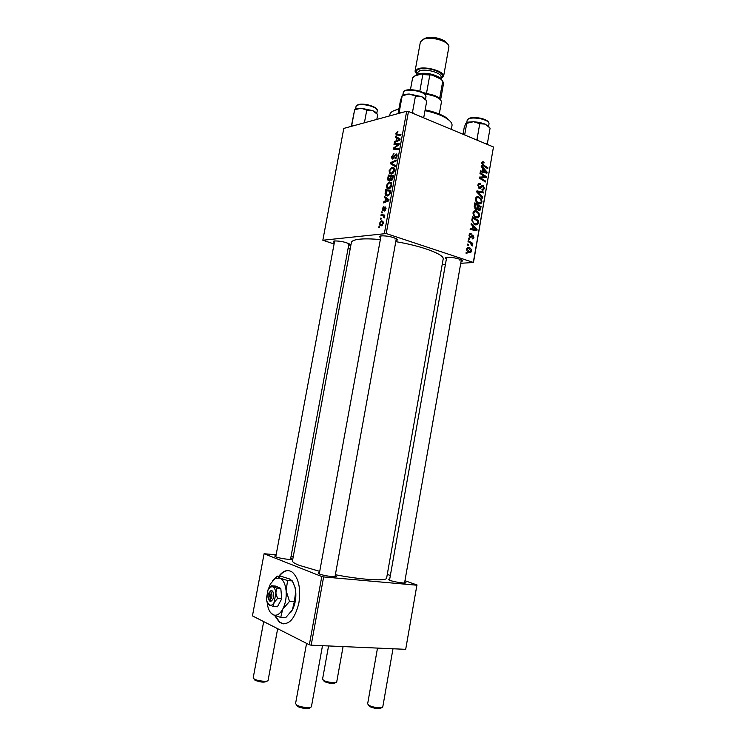 <?xml version="1.0" encoding="UTF-8"?>
<svg xmlns="http://www.w3.org/2000/svg" width="746" height="746" viewBox="0 0 746 746"><rect width="100%" height="100%" fill="white"/><g stroke="black" fill="none" stroke-linecap="round" stroke-linejoin="round"><path stroke-width="1.12" d="M274.547 615.385L279.442 622.313C288.077 626.426 294.558 620.01 298.885 603.048C300.899 588.641 298.773 578.402 292.507 572.322C287.863 569.114 283.312 570.42 278.836 576.257M275.06 615.59L279.89 622.332L283.853 623.917M404.752 581.908L405.833 582.523C407.4 583.922 394.895 582.244 390.074 580.397L388.489 579.25L389.729 579.055M335.224 575.511L336.343 576.164C338.115 577.74 324.174 575.959 319.484 574L318.188 572.891L319.484 572.667M290.698 558.334L291.751 558.922C293.355 560.321 279.909 558.567 275.778 556.833L274.733 555.947L275.964 555.751M334.348 242.562C332.949 241.779 332.958 241.256 334.376 240.995L334.656 240.958C339.952 240.921 344.82 241.89 349.259 243.858C350.424 244.613 350.228 245.089 348.671 245.294M380.684 237.704C379.145 236.808 379.21 236.212 380.889 235.895L381.253 235.848C386.792 235.745 391.874 236.715 396.499 238.767C397.898 239.634 397.73 240.212 395.995 240.501M446.369 259.03C444.924 258.247 444.942 257.706 446.434 257.398L447.246 257.305C452.673 257.305 457.466 258.2 461.615 259.99C462.856 260.755 462.669 261.268 461.056 261.52M351.357 242.609L351.375 242.478C351.776 240.865 354.453 239.774 359.423 239.205C364.691 238.645 371.667 238.776 380.339 239.597M395.781 241.657C422.115 245.956 444.952 254.638 443.152 259.16L386.633 578.01C387.071 581.376 362.276 579.95 335.364 574.728M292.479 560.815L292.46 560.899C292.348 562.018 294.623 563.51 299.277 565.347L319.726 571.371M350.172 248.977L348.112 248.334M334.077 243.989L322.832 240.24L343.794 128.415L406.673 111.257L408.482 111.48L386.223 233.554L322.832 240.24M388.806 188.719L386.95 188.132L386.428 185.409L389.281 181.949L391.426 182.742L391.753 185.232C391.128 187.386 390.149 188.542 388.806 188.719M385.533 198.324L384.283 197.476L384.47 196.478L389.039 199.742L388.834 200.879L383.285 202.921L383.453 201.998L384.955 201.476L385.533 198.324L388.526 199.378M395.93 133.469L397.916 131.343L396.648 134.131L400.956 134.448L400.788 135.38L396.117 134.905L395.93 133.469L396.518 133.702M392.76 159.038L391.958 158.805L391.697 156.613L394 153.499L392.312 156.539L392.872 158.133L394.737 155.215L396.098 153.918L396.863 154.114L397.077 156.082L395.044 159.001L396.452 156.184L395.967 154.823L392.76 159.038M395.11 166.507L390.456 163.738L390.671 162.572L396.275 160.092L396.107 161.024L391.296 163.141L395.287 165.509L395.11 166.507M391.501 173.986L389.608 173.408L389.114 170.741L391.967 167.253L394.121 167.99L394.447 170.461C393.832 172.606 392.844 173.781 391.501 173.986M379.49 227.716L378.772 227.586L378.94 226.663L379.658 226.765L379.49 227.716M384.404 233.293L406.673 111.257M388.936 180.793L388.051 180.485L387.743 178.564L388.396 175.03L393.459 175.506L392.732 179.021L391.296 180.476L390.214 179.488L388.936 180.793M396.574 137.917L395.315 137.199L395.501 136.21L400.126 138.998L399.921 140.127L394.326 142.598L394.494 141.675L396.005 141.041L396.574 137.917L400.07 139.306M397.086 144.603L393.991 144.426L394.158 143.502L399.259 143.754L399.082 144.724L394.056 148.286L398.392 148.482L398.224 149.414L393.133 149.135L393.31 148.174L398.317 144.593L397.086 144.603M382.148 208.815L383.92 206.409L382.717 209.822L385.29 206.987L386.036 208.768L384.479 211.043L385.449 207.985L382.857 210.829L382.353 210.652L382.586 208.964M385.095 193.718L385.71 189.708L390.764 190.286L390.083 193.652L387.603 195.965L385.673 195.34L385.095 193.718L385.859 193.988M381.355 225.805L379.919 225.329L379.509 223.213L381.439 220.816L382.959 221.301L383.36 223.436L381.355 225.805L379.919 225.329M381.047 219.165L380.339 219.044L380.507 218.121L381.225 218.214L381.047 219.165M382.437 215.753L380.992 215.491L381.159 214.559L384.815 215.118L384.638 216.051L383.882 215.93L384.218 217.963L383.612 216.237L382.437 215.753M382.194 212.927L381.476 212.824L381.644 211.901L382.362 211.985L382.194 212.927M476.153 217.776C474.092 217.049 473.048 215.361 473.02 212.722L474.102 210.969L476.349 210.848L479.016 213.058L479.557 215.911L478.4 217.729L476.153 217.776M472.675 225.991L471.071 224.322L471.239 223.371L477.067 229.6L476.88 230.673L470.157 229.544L470.316 228.658L472.143 229.003L472.675 225.991M481.748 162.964L482.364 161.826L484.051 162.143L483.977 163.048L482.821 162.759L482.494 163.327L483.511 164.959L487.884 167.794L487.725 168.671L483.194 165.752L481.748 162.964L482.821 162.759M479.305 188.514L477.86 185.139L478.783 183.367L480.508 183.385L480.433 184.29L479.268 184.215L478.606 185.493L479.389 187.619L481.916 185.409L483.082 185.316L484.378 188.318L483.483 189.932L481.944 189.997L482.028 189.092L483.016 189.102L483.632 188.001L482.448 186.22L480.62 188.458L479.305 188.514M482.578 198.138L476.741 192.011L476.936 190.892L483.632 192.076L483.483 192.953L477.748 191.946L482.737 197.196L482.578 198.138M478.615 203.761C476.554 203.005 475.51 201.308 475.482 198.678L476.535 196.953L478.801 196.832L481.459 199.07L482 201.924L480.881 203.714L478.615 203.761M466.912 253.677L466.008 253.164L466.166 252.279L467.071 252.773L466.912 253.677M473.356 262.126L493.47 146.99L473.477 262.48L386.223 233.554M493.47 146.99L408.482 111.48M475.855 209.384L474.251 206.213L474.848 202.828L481.086 206.661L479.883 210.521L478.727 210.559L477.347 208.815L475.855 209.384M482.783 168.316L481.207 166.582L481.366 165.64L487.129 172.102L486.942 173.165L480.293 171.757L480.452 170.881L482.261 171.3L482.783 168.316M483.772 175.963L479.986 173.51L480.144 172.624L486.345 176.606L486.178 177.52L480.284 177.772L485.562 181.082L485.404 181.968L479.193 178.024L479.361 177.1L485.254 176.83L483.772 175.963M469.085 235.139L469.933 233.638L471.155 233.629L471.09 234.542L470.166 234.542L469.672 235.391L470.204 236.799L472.889 235.046L473.924 237.368L473.123 238.795L472.125 238.869L473.337 237.116L472.843 235.969L470.101 237.704L469.085 235.139M471.854 220.807L472.377 216.881L478.634 220.657L478 223.8L477.216 224.723L475.099 224.742L471.854 220.807M469.131 252.68C467.528 252.195 466.698 250.945 466.66 248.94L467.555 247.532L468.936 247.476C470.614 247.952 471.463 249.229 471.481 251.29L470.623 252.642L469.131 252.68M468.348 245.509L467.444 244.986L467.602 244.101L468.507 244.604L468.348 245.509M469.877 242.674L468.04 241.573L468.199 240.678L472.787 243.355L472.628 244.24L471.686 243.681L472.227 246.021L469.877 242.674M469.393 239.55L468.497 239.018L468.647 238.142L469.551 238.645L469.393 239.55M473.477 262.48L460.748 263.301M445.437 264.289L442.21 264.494M293.271 556.497L291.071 556.283M276.141 554.782L264.084 553.746L252.437 615.888L309.329 644.777L321.778 576.537L264.084 553.746M416.893 585.218L405.693 649.328L416.893 585.218L323.624 576.928L311.185 645.187L309.329 644.777M405.693 649.328L311.185 645.187M417.117 585.032L404.957 580.705M390.354 575.492L387.277 574.392M321.778 576.537L323.624 576.928M394.886 238.953L396.191 238.599M459.685 260.084L461.177 259.767M347.822 243.821L348.774 243.597M466.064 252.857L467.071 252.773M479.771 206.829L481.086 206.661M478.13 210.223L480.396 209.934M475.305 209.085L477.347 208.815M480.2 207.099L478.261 205.905L478.027 208.852L478.857 209.673L479.501 209.635L480.2 207.099M477.431 206.017L478.261 205.905M477.748 209.812L478.857 209.673M477.375 208.936L478.027 208.852M477.533 205.458L475.416 204.162L475.015 206.689L476.023 208.516L476.675 208.516L477.533 205.458M474.587 204.273L475.416 204.162M474.885 208.666L476.023 208.516M474.204 206.791L475.015 206.689M476.2 197.214L478.801 196.832M475.967 197.476L476.61 197.821M480.611 199.191L481.459 199.07M481.133 202.045L482 201.924M478.531 203.136L478.251 203.611M480.844 199.564L478.615 197.699L477.048 197.755L476.228 199.023C476.349 201.066 477.216 202.362 478.839 202.912L480.443 202.875L481.254 201.616L480.844 199.564M477.412 203.108L478.839 202.912M475.435 199.135L476.228 199.023M476.759 191.918L477.291 192.011M480.75 192.505L483.632 192.076M476.815 192.086L477.748 191.946M481.804 197.336L482.737 197.196M478.4 183.721L480.508 183.385M478.065 184.365L479.445 184.141M477.794 185.623L478.606 185.493M478.354 187.778L479.389 187.619M481.748 185.521L483.082 185.316M483.511 188.449L484.378 188.318M480.377 188.57L479.631 188.617M480.909 186.528L482.336 186.304M482.093 162.087L483.473 161.826M481.851 162.544L484.051 162.143M481.711 163.477L482.494 163.327M486.69 167.999L487.884 167.794M480.806 171.869L484.713 171.813L486.355 172.233L484.257 172.596L487.129 172.102M480.321 171.636L482.261 171.3M486.355 172.233L483.455 169.1L483.035 171.477M482.625 169.249L483.455 169.1M485.189 176.793L486.345 176.606M483.082 177.194L482.988 177.753M479.212 177.958L480.284 177.772M480.676 178.965L481.935 178.751M484.322 181.278L485.562 181.082M479.305 177.417L483.38 176.811M480.135 177.361L485.254 176.83M469.803 233.722L471.071 233.601M469.747 233.768L471.155 233.629M469.038 235.456L469.672 235.391M469.262 236.892L470.204 236.799M472.022 235.139L472.889 235.046M473.253 237.424L473.924 237.368M471.276 236.034L472.442 235.922M469.989 237.657L471.043 237.554M476.2 229.693L477.067 229.6M470.213 229.209L472.143 229.003M475.081 228.602L473.356 226.747L472.936 229.143L476.284 229.768L475.081 228.602M472.526 226.84L473.356 226.747M473.328 230.076L476.284 229.768M470.176 229.442L472.936 229.143M477.272 220.807L478.634 220.657M476.694 223.949L478 223.8M477.757 221.105L472.955 218.214L472.759 219.343C472.526 221.739 473.365 223.25 475.295 223.884L477.226 223.446L477.757 221.105M472.125 218.317L472.955 218.214M473.794 224.052L475.295 223.884M471.929 219.445L472.759 219.343M473.822 211.174L476.349 210.848M473.561 211.444L474.242 211.817M478.149 213.16L479.016 213.058M478.69 216.014L479.557 215.911M476.069 217.114L475.752 217.618M478.4 213.561L476.162 211.715L474.615 211.771L473.766 213.067C473.878 215.1 474.754 216.387 476.386 216.927L477.972 216.89L478.801 215.613L478.4 213.561M474.913 217.105L476.386 216.927M472.964 213.16L473.766 213.067M467.444 247.597L468.936 247.476M470.81 251.337L471.481 251.29M470.894 251.048L468.852 248.381L467.761 248.381L467.257 249.145L469.29 251.803L470.894 251.048M467.798 251.915L469.29 251.803M466.632 249.192L467.257 249.145M467.5 244.688L468.507 244.604M471.034 243.504L472.787 243.355M471.696 245.546L472.498 245.481M468.544 238.739L469.551 238.645M379.639 226.896L378.94 226.663M388.349 178.779L387.743 178.564M391.846 176.298L388.396 175.03M391.986 180.14L390.214 179.488M392.694 176.382L391.109 176.233L390.913 179.394L391.445 179.553L392.405 177.958L392.694 176.382L393.263 176.588M392.974 178.173L392.405 177.958M390.522 176.168L388.815 176.009L388.573 179.693L389.114 179.87L390.158 178.126L390.522 176.168L391.081 176.382M390.745 178.341L390.158 178.126M389.86 180.14L389.114 179.87M389.682 170.955L389.114 170.741M394.177 168.074L391.967 167.253M393.571 168.792L391.771 168.176L389.72 170.685L390.102 172.568L391.725 173.053L393.832 170.554L393.571 168.792L394.522 169.146M394.392 170.759L393.832 170.554M392.75 173.436L391.725 173.053M395.259 165.687L390.456 163.738M391.753 162.973L390.671 162.572M392.265 156.828L391.697 156.613M392.816 158.143L393.692 158.478L392.872 158.133M394.028 158.04L393.384 157.798M395.324 155.438L394.737 155.215M396.956 154.245L396.098 153.918M395.94 158.46L395.035 158.115M395.995 158.413L395.166 158.096M397.012 156.399L396.452 156.184M400.089 139.204L395.315 137.199M395.501 142.076L394.494 141.675M396.984 141.423L396.005 141.041M398.485 139.11L397.114 138.271L396.658 140.761L399.455 139.577L398.485 139.11L399.996 139.707M400.052 139.437L397.114 138.271M399.987 139.782L399.455 139.577M397.618 141.143L396.658 140.761M396.965 144.603L394.158 143.502M396.76 149.34L394.056 148.286M398.233 149.396L395.408 148.305M396.229 149.312L393.31 148.174M397.459 145.927L396.723 145.638M398.933 144.836L398.317 144.593M383.714 210.158L382.987 209.915L383.705 210.167M383.892 209.85L383.351 209.673M385.85 207.183L385.29 206.987M385.402 210.409L384.582 210.13M386.102 208.209L385.449 207.985L386.102 208.209M387.388 198.567L384.283 197.476M384.656 202.418L383.453 201.998M386.111 201.886L384.955 201.476M387.416 199.714L386.055 198.734L385.598 201.252L388.368 200.273L387.416 199.714L388.946 200.245M389.03 199.779L386.055 198.734M388.908 200.46L388.368 200.273M386.745 201.653L385.598 201.252M385.803 192.524L385.225 192.319M389.654 191.116L385.71 189.708M389.999 191.153L386.12 190.706L386.167 194.538L387.808 195.042L389.449 193.68L389.999 191.153L390.568 191.358M389.999 193.876L389.449 193.68M388.871 195.415L387.808 195.042M386.997 185.614L386.428 185.409M391.417 182.733L389.281 181.949M390.876 183.544L389.086 182.882L387.034 185.362L387.435 187.283L389.039 187.787L391.128 185.316L390.876 183.544L391.818 183.88M391.697 185.521L391.128 185.316M390.083 188.169L389.039 187.787M382.996 221.338L381.439 220.816M382.885 223.455L382.595 222.149L381.327 221.739L379.984 223.166L380.292 224.434L381.523 224.872L383.323 223.604M382.512 225.208L381.523 224.872M381.197 218.354L380.507 218.121M384.694 215.753L381.159 214.559M384.265 217.869L383.686 217.673M384.46 217.384L383.892 217.189M382.334 212.134L381.644 211.901M288.571 570.615C285.252 570.503 282.156 572.396 279.274 576.294M381.682 707.618L381.29 707.898C379.155 709.194 375.331 708.784 369.811 706.667L368.365 704.97M367.638 703.87L369 705.362C372.739 707.572 382.875 708.691 382.782 706.891L382.782 706.844M310.196 707.339L309.898 707.553C310.14 709.315 300.629 708.42 297.589 706.378L296.404 704.83M295.575 703.581L296.694 705.017C300.293 707.413 311.558 708.523 311.464 706.481L311.474 706.425M335.821 682.459L335.336 682.804C333.22 683.951 329.583 683.56 324.435 681.639L323.158 680.091M322.552 679.196L323.652 680.399C326.99 682.385 336.847 683.467 336.735 681.844L336.744 681.807M267.049 681.051L266.63 681.359C264.205 682.665 260.317 682.292 254.973 680.231L253.901 678.804M253.211 677.797L254.116 678.935C257.295 681.07 268.206 682.161 268.094 680.343L268.103 680.296M489.124 127.044L485.254 124.144L479.715 122.456L473.542 121.71L479.762 123.705L485.254 124.144L489.898 127.93M487.091 144.323L487.38 143.577L485.832 143.801M487.38 143.577L490.085 128.144M478.298 140.649L477.03 139.241L479.762 123.705M477.03 139.241L475.967 139.679M464.665 134.951L466.735 123.314L473.542 121.71L468.451 122.12L466.287 123.025M463.014 134.261L464.245 127.324L465.793 123.556L468.451 122.12M423.607 117.803L423.849 116.982L422.161 117.197M398.066 113.606L400.499 100.346L402.206 95.768L409.153 94.015L415.457 96.01L421.471 96.579L426.553 100.626M400.956 112.823L399.25 111.9L398.858 113.392M399.25 111.9L402.206 95.768M423.849 116.982L426.768 100.878M413.909 113.746L412.501 112.236L415.457 96.01M412.501 112.236L411.419 112.702M426.087 100.104L423.933 97.866L421.471 96.579L409.153 94.015L404.929 94.341L403.875 95.059M402.131 95.553L404.929 94.341M351.329 126.363L354.639 109.811L361.008 108.207L366.762 110.119L372.58 110.604L377.551 114.408M376.814 119.407L377.7 114.576M364.402 122.792L366.762 110.119M353.362 125.804L351.814 124.927L354.639 109.811M351.814 124.927L351.525 126.307M377.401 114.241L375.648 112.198L372.58 110.604L361.008 108.207L357.11 108.496L354.639 109.737M392.909 111.135L398.951 108.767M425.145 109.839C434.051 111.723 441.035 114.278 446.099 117.495L450.342 121.439M451.33 129.384L451.992 125.664C452.384 123.491 450.687 121.141 446.901 118.614C441.613 115.266 434.312 112.599 424.996 110.632M398.849 109.345L395.958 109.979C392.349 111.014 390.326 112.487 389.906 114.38L389.878 114.52M439.282 114.017L441.39 102.305C441.613 101.018 440.644 99.638 438.499 98.183L435.17 96.411L424.092 93.39M422.478 92.411L434.62 95.451L437.706 97.092L440.149 99.498M438.685 98.313L439.608 98.714L442.76 81.202L440.989 79.141L431.981 75.085L422.833 74.572L421.453 73.901L431.981 75.085M442.145 80.437L439.898 78.321C433.062 74.591 425.752 73.257 417.956 74.33L414.394 76.139L421.453 73.901M414.394 76.139L412.566 78.097M412.603 77.901L410.449 89.669L412.631 77.789M419.793 91.282L422.833 74.572M426.553 93.017L429.752 75.346M440.578 99.964L443.534 83.524L442.76 81.202M423.224 39.277L426.553 37.701C433.006 36.75 439.049 37.85 444.681 40.993L447.134 43.557M443.6 76.297L448.868 47.026C449.111 45.59 448.104 44.107 445.856 42.587C439.347 38.969 432.363 37.701 424.912 38.783L423.402 39.212L420.39 41.935M416.072 74.936L419.038 73.612C426.18 72.623 432.876 73.845 439.124 77.258L441.334 79.458M440.7 78.768L443.59 76.372C445.297 71.644 425.845 65.807 418.021 68.763L415.056 71.187L416.8 74.413M270.015 591.904L268.635 599.327L269.474 600.94L270.789 601.379C273.922 599.131 274.556 595.737 272.682 591.196L271.432 590.45L269.707 592.026C268.196 593.303 267.665 595.345 268.112 598.143L268.635 599.327M271.395 590.618L269.474 592.175M268.877 599.737L269.502 600.782M268.028 604.046L273.195 606.507L274.136 602.414L277.54 598.478L281.736 598.786L280.804 588.389L275.591 586.095L271.432 585.759L269.101 588.128M273.195 606.507L277.391 606.787L281.736 598.786M277.54 598.478L275.861 593.163L276.626 588.062L280.804 588.389M276.626 588.062L271.432 585.759M267.115 602.283L267.907 606.843C269.017 610.881 270.742 613.51 273.073 614.732C276.524 616.168 279.722 614.35 282.678 609.286C285.466 603.84 286.604 597.649 286.11 590.72C285.345 583.987 283.266 579.773 279.881 578.094L275.33 578.392L270.462 583.838L268.327 589.219M294.325 601.742L292.339 609.92L286.044 617.287L280.748 617.436L282.678 609.286L289.523 601.397L294.325 601.742L295.733 591.475L294.931 587.298L292.339 580.938L287.583 580.537L279.881 578.094L277.102 576.108L281.811 576.518L289.42 578.915L292.339 580.938M289.523 601.397L286.11 590.72L287.583 580.537M277.102 576.108L272.504 580.77M270.35 612.373L273.073 614.732L280.748 617.436M292.973 582.225L295.099 587.578L295.733 591.475C296.265 598.357 295.127 604.512 292.339 609.92L290.847 612.224M266.378 598.786L266.788 601.229L269.381 605.192C271.087 605.873 272.682 604.95 274.136 602.414L275.861 593.163C275.498 589.797 274.481 587.68 272.803 586.804L270.509 586.934L268.084 589.657L266.378 598.786M270.789 601.379L269.912 599.924L271.292 592.483L272.682 591.196M269.912 599.924C272.048 598.208 272.504 595.728 271.292 592.483M270.565 601.024L269.474 600.94M479.874 208.917L480.704 208.805M477.179 207.444L478.009 207.332M474.297 205.924L475.137 205.812M477.972 193.307L478.941 193.158M478.531 187.992L481.403 187.554M482.448 165.155L483.511 164.959M482.438 172.214L484.713 171.813M470.838 236.603L471.892 236.501M471.416 229.759L474.624 229.423M477.431 222.849L478.27 222.756M394.737 156.623L394.14 156.399M399.893 135.352L397.338 134.327M399.045 140.509L398.066 140.127M384.367 208.899L383.882 208.731M388.153 201.131L386.997 200.721M390.317 192.701L389.748 192.505M466.763 122.726L467.22 120.134C468.647 117.523 473.001 116.87 480.293 118.166C486.066 119.472 488.975 121.309 489.031 123.687C488.947 121.71 486.019 120.031 480.256 118.67C472.889 117.458 468.553 117.943 467.22 120.134L467.21 120.181M468.497 118.838C470.614 117.383 474.531 117.159 480.238 118.176M402.831 95.05L403.316 92.42C403.698 87.73 421.248 89.679 425.173 94.332L426.003 96.635L425.22 94.751C421.443 90.285 403.502 88.392 403.316 92.42L403.306 92.476M404.742 90.984C407.316 88.205 421.565 90.359 424.642 94.005M355.497 109.429L356.056 106.426C357.25 104.095 361.12 103.535 367.666 104.748C374.501 106.603 377.7 108.58 377.271 110.669C377.094 108.552 373.867 106.743 367.591 105.233C360.989 104.095 357.147 104.496 356.056 106.426L356.047 106.473M357.287 105.233C359.078 103.983 362.537 103.825 367.657 104.757M417.061 73.63C415.494 71.7 416.128 70.217 418.972 69.192C428.017 65.853 448.868 74.246 440.858 77.892M440.681 78.889L440.998 77.118C442.406 73.192 426.236 68.343 419.7 70.786L417.21 72.856M388.918 579.903L388.489 579.25M318.682 573.637L318.188 572.891M275.143 556.553L274.733 555.947M351.375 242.478L292.46 560.899M291.126 559.379L291.751 558.922M335.579 576.714L336.343 576.164M405.171 582.999L405.833 582.523M479.883 210.521L478.988 210.633M476.871 209.337L476.051 209.449M478.969 209.71L477.776 209.859M476.218 208.572L474.941 208.74M480.881 203.714L479.23 203.938M479.258 203.033L477.627 203.257M477.048 197.755L475.696 197.951M479.268 184.215L478.046 184.411M483.483 189.932L482.289 190.118M482.448 186.22L480.965 186.453M470.166 234.542L469.206 234.636M473.123 238.795L472.19 238.888M472.367 235.95L471.258 236.062M470.913 237.638L470.139 237.713M477.216 224.723L475.631 224.9M475.734 224.005L474.008 224.201M478.4 217.729L476.685 217.935M476.741 217.03L475.09 217.235M474.615 211.771L473.253 211.948M470.623 252.642L469.337 252.745M469.514 251.859L467.882 251.989M467.761 248.381L466.791 248.465M390.494 180.243L391.156 180.485M388.051 180.485L388.908 180.802M389.076 179.879L389.85 180.159M389.608 173.408L391.268 174.023M393.403 168.568L394.494 168.978M391.501 173.091L392.638 173.51M396.34 154.926L397.17 155.243M391.958 158.805L392.629 159.057M397.096 134.308L399.67 135.343M396.117 134.905L396.984 135.25M382.353 210.652L382.866 210.829M385.673 195.34L387.491 195.984M387.631 195.06L388.797 195.471M386.95 188.132L388.657 188.747M390.699 183.292L391.79 183.693M388.89 187.805L390.018 188.216M382.595 222.149L383.425 222.42M383.612 216.237L384.349 216.489M461.354 259.85L404.546 583.036M392.993 648.768L382.782 706.891M446.668 257.37L389.524 580.183M377.504 648.087L367.629 703.916M311.464 706.481L322.496 645.682M335.001 576.761L396.331 238.664M295.556 703.637L306.569 643.378M319.26 573.907L381.019 235.876M322.542 679.233L328.566 645.952M336.735 681.844L343.076 646.586M334.646 240.958L275.759 556.833M263.683 621.605L253.202 677.834M348.969 243.69L290.492 559.416M277.661 628.701L268.094 680.343M489.031 123.687L488.546 126.447M426.003 96.635L425.49 99.47M423.933 97.866L424.278 98.351M377.271 110.669L376.739 113.541M375.648 112.198L376.254 113.075M357.11 108.496L356.019 109.214M398.541 108.86L397.404 109.625M446.099 117.495L446.901 118.614M389.906 114.38L389.626 115.91M437.706 97.092L438.499 98.183M426.553 37.701L424.912 38.783M444.681 40.993L445.856 42.587M419.038 73.612L417.956 74.33M439.124 77.258L439.898 78.321M417.21 72.838L416.939 74.339M415.056 71.187L420.399 41.851M269.707 592.026L270.742 590.813M275.33 578.392L277.176 576.276M270.509 586.934L271.469 585.843"/></g></svg>
